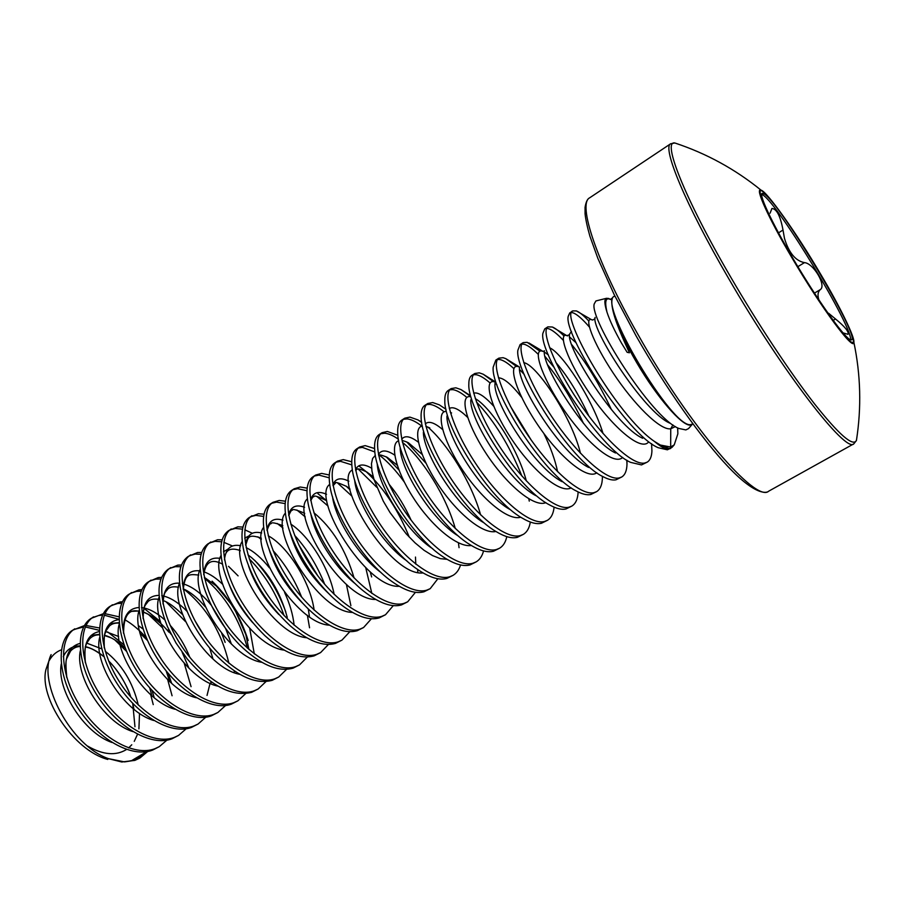 <?xml version="1.0" encoding="UTF-8"?>
<svg xmlns="http://www.w3.org/2000/svg" width="905" height="905" viewBox="0 0 905 905"><rect width="100%" height="100%" fill="white"/><g stroke="black" fill="none" stroke-linecap="round" stroke-linejoin="round"><path stroke-width="1.36" d="M606.961 312.089C609.687 320.404 614.518 330.732 621.475 343.074L627.131 352.294L629.428 352.792L624.948 342.927C614.257 319.307 610.094 304.318 612.459 297.971L610.343 299.419C605.671 297.179 604.551 301.399 606.961 312.089C604.37 303.775 604.212 299.17 606.486 298.299L595.92 300.946L594.234 303.899C589.076 318.492 651 417.556 678.807 428.45L685.843 429.92L688.479 428.642L692.382 424.219L690.119 425.112C681.657 425.678 656.996 397.295 636.86 362.916C616.622 328.549 606.757 298.288 614.314 296.308L614.438 296.274M608.76 298.492L606.486 298.299M672.924 424.943L670.741 428.778L670.662 447.013L674.248 444.841L677.856 433.812L677.698 427.895M147.753 751.444L140.218 757.768L135.841 759.849L124.573 761.897L135.117 760.268L139.178 758.379L134.856 760.392L121.756 761.987L108.464 758.662C70.816 745.754 37.331 682.257 51.121 654.609L45.929 669.587C38.881 697.336 73.282 750.392 107.774 759.442M61.404 649.813C56.268 651.724 52.23 655.277 49.289 660.469M670.594 448.495L668.682 449.061C665.356 449.276 660.593 446.719 654.383 441.391L660.367 445.045L669.293 448.563L672.008 447.375L667.392 449.808L658.184 447.704C627.12 434.886 563.363 333.628 568.216 316.32L569.754 312.892L572.899 310.89L576.417 310.935C579.551 312.168 583.68 315.528 588.804 321.015M571.722 312.519L573.295 312.915C577.232 314.476 582.594 319.171 589.359 326.999M654.383 441.391C616.475 415.667 558.758 313.39 572.899 310.89M166.859 740.188L159.269 746.659L152.56 750.098C131.553 758.413 97.401 738.989 77.411 707.122C57.219 675.345 56.268 640.129 72.513 630.276L84.38 625.593M73.69 629.575L83.633 626.95M159.269 746.659L154.959 748.695C133.985 756.987 99.844 737.518 79.844 705.629C59.628 673.829 58.633 638.625 74.832 628.794M186.204 728.774L178.568 735.403L171.882 738.831C151.146 746.953 117.107 727.213 96.959 695.164C76.608 663.195 75.262 628.002 91.19 618.353L103.294 613.737M92.401 617.651L98.792 615.479L102.57 615.162M178.568 735.403L174.314 737.417C153.612 745.516 119.596 725.731 99.426 693.649C79.04 661.668 77.66 626.475 93.543 616.859M205.774 717.213L198.093 724.023L191.441 727.416C171 735.358 137.074 715.289 116.756 683.049C96.235 650.887 94.505 615.717 110.105 606.282L119.935 601.995L122.458 601.746M111.326 605.569L117.571 603.511L121.756 603.239M198.093 724.023L193.908 725.98C173.489 733.898 139.596 713.785 119.256 681.522C98.713 649.338 96.926 614.178 112.492 604.766M225.594 705.504L217.879 712.484L211.25 715.866C191.102 723.604 157.3 703.196 136.813 670.775C116.123 638.421 113.985 603.284 129.257 594.053L138.974 589.856L141.87 589.63M130.501 593.341L136.587 591.384L141.191 591.18M217.879 712.484L213.75 714.407C193.625 722.133 159.857 701.68 139.347 669.225C118.634 636.86 116.44 601.712 131.666 592.515M245.662 693.626L237.902 700.809L231.318 704.169C211.465 711.703 177.799 690.956 157.142 658.342C136.282 625.796 133.714 590.682 148.646 581.677L158.262 577.56L161.543 577.379M149.902 580.953L155.841 579.11L160.886 579.008M237.902 700.809L233.841 702.687C214.032 710.21 180.378 689.418 159.699 656.77C138.816 624.212 136.203 589.098 151.09 580.116M265.98 681.589L258.185 688.976L251.635 692.314C232.087 697.223 210.56 686.013 187.041 658.682L176.056 643.07L167.436 626.611C155.954 597.56 156.248 578.408 168.285 569.143L177.787 565.116L181.475 565.003M169.563 568.408L175.332 566.677L180.864 566.722M258.185 688.976L254.192 690.82C234.689 698.128 201.182 676.985 180.321 644.156C159.269 611.395 156.214 576.315 170.762 567.571M286.546 669.383L278.717 677.008L272.213 680.311C255.187 684.881 235.685 675.684 213.704 652.731C200.887 638.342 191.328 622.798 185.039 606.09C176.577 580.761 177.618 564.211 188.183 556.451L197.55 552.503L201.691 552.491M189.473 555.715L195.073 554.086L201.114 554.301M278.717 677.008L274.803 678.807C255.629 685.9 222.257 664.394 201.215 631.362C179.993 598.409 176.498 563.363 190.684 554.856M307.361 657.007L299.532 664.87L293.05 668.15C277.869 672.37 260.018 664.564 239.474 644.745C222.754 627.323 210.933 608.194 204.01 587.379C197.482 564.901 198.919 550.308 208.32 543.588L217.573 539.742L222.178 539.844M209.632 542.853L215.062 541.348L221.657 541.778M299.532 664.87L295.675 666.623C276.84 673.501 243.615 651.634 222.392 618.409C200.989 585.241 197.041 550.24 210.854 541.971M328.447 644.451L320.608 652.584L314.171 655.842C300.505 659.7 284.102 652.991 264.95 635.706C244.757 615.796 231.013 593.703 223.739 569.403C218.648 549.392 220.311 536.45 228.727 530.568L237.845 526.812L242.959 527.083M230.062 529.821L235.3 528.441L242.495 529.142M320.608 652.584L316.829 654.292C298.322 660.944 265.267 638.704 243.864 605.264C222.268 571.903 217.856 536.948 231.295 528.927M349.794 631.713L341.954 640.129L335.551 643.365C323.187 646.894 308.096 641.057 290.267 625.864C266.941 603.873 251.545 579.234 244.056 551.948C240.074 534.086 241.85 522.57 249.395 517.377L258.389 513.712L264.045 514.21M250.753 516.631L255.81 515.364L263.66 516.416M341.954 640.129L338.255 641.792C320.11 648.218 287.213 625.593 265.618 591.961C243.841 558.385 238.954 523.475 251.997 515.714M371.401 618.782L363.584 627.516L357.226 630.717C346.004 633.93 332.112 628.839 315.574 615.457C291.84 596.056 270.007 560.285 264.871 534.821C261.737 518.87 263.559 508.61 270.335 504.017L272.971 502.332L279.193 500.454L285.448 501.223M271.715 503.259L276.579 502.117L285.143 503.599M363.584 627.516L359.952 629.133C342.181 635.31 309.465 612.3 287.677 578.465C265.719 544.686 260.335 509.832 272.971 502.332M393.279 605.649L385.496 614.744L379.184 617.911C368.991 620.819 356.242 616.362 340.947 604.563C315.234 584.709 290.629 544.437 286.093 517.864C283.672 503.666 285.482 494.537 291.546 490.476L294.216 488.768L300.268 487.014L307.191 488.146M292.949 489.718L297.621 488.7L306.987 490.725M385.496 614.744L381.955 616.305C364.557 622.233 332.022 598.827 310.042 564.777C287.88 530.783 281.998 495.997 294.216 488.768M415.44 592.311L407.702 601.791L401.447 604.936C392.182 607.538 380.507 603.658 366.423 593.261C338.979 573.182 311.546 528.362 307.711 501.008C305.856 488.429 307.632 480.34 313.04 476.754L315.743 475.023L321.614 473.394L329.273 474.989M314.465 475.996L318.933 475.114L329.194 477.806M407.702 601.791L404.241 603.296C387.238 608.986 354.884 585.173 332.712 550.907C310.358 516.698 303.956 481.969 315.743 475.023M437.862 578.748L430.203 588.669L423.993 591.78C415.587 594.11 404.931 590.716 392.012 581.576C363.097 561.485 332.791 512.072 329.703 484.254C328.311 473.157 330.008 466.018 334.827 462.851L337.565 461.098L343.255 459.604L351.717 461.765M336.275 462.093L340.529 461.335L351.807 464.876M430.203 588.669L426.832 590.128C410.225 595.547 378.075 571.315 355.699 536.835C333.153 502.422 326.207 467.761 337.565 461.098M460.566 564.958C459.061 569.799 456.539 573.272 453.009 575.376L446.855 578.442C439.242 580.524 429.536 577.548 417.725 569.528C387.589 549.595 354.364 495.521 352.056 467.557C351.027 457.817 352.633 451.55 356.898 448.756L359.681 446.98L365.179 445.622L374.58 448.529M358.38 448.009L362.419 447.387L374.862 451.991M453.009 575.376L449.728 576.768C433.529 581.926 401.594 557.265 379.003 522.57C356.265 487.931 348.776 453.348 359.681 446.98M483.553 550.93C482.195 556.1 479.718 559.754 476.132 561.892L470.023 564.935C463.145 566.756 454.344 564.166 443.62 557.152C412.465 537.536 376.265 478.734 374.738 450.894C374.014 442.398 375.518 436.923 379.274 434.479L382.091 432.681L387.385 431.459L397.861 435.316M380.779 433.733L384.591 433.246C388.505 433.495 393.109 435.497 398.415 439.23M476.132 561.892L472.942 563.227C457.172 568.114 425.452 543.023 402.646 508.112C379.704 473.247 371.65 438.744 382.091 432.681M506.8 536.631C505.624 542.174 503.214 546.043 499.56 548.226L493.508 551.236C487.309 552.831 479.379 550.579 469.706 544.482C437.76 525.307 398.472 461.641 397.77 434.219C397.272 426.866 398.664 422.137 401.944 420.01L404.807 418.178L409.897 417.103L418.019 419.943L421.651 422.194M403.494 419.275L407.069 418.913C411.187 419.298 416.108 421.719 421.832 426.153M499.56 548.226L496.472 549.505C481.132 554.109 449.638 528.565 426.628 493.44C403.472 458.349 394.84 423.936 404.807 418.178M530.319 522.049C529.368 528.034 527.027 532.14 523.316 534.38L517.321 537.344C511.766 538.724 504.662 536.778 495.985 531.506C463.473 512.92 420.995 444.242 421.13 417.51C420.825 411.221 422.092 407.171 424.931 405.338L427.827 403.483L432.726 402.555L439.298 404.84L445.995 409.286L439.298 404.84M426.515 404.614L429.852 404.388C433.789 404.874 438.552 407.352 444.129 411.832M523.316 534.38L520.318 535.602C505.443 539.9 474.175 513.904 450.95 478.553C427.59 443.235 418.359 408.913 427.827 403.483M554.109 507.173C553.419 513.655 551.179 518.045 547.401 520.33L541.462 523.26C536.518 524.436 530.194 522.762 522.479 518.248C489.628 500.386 443.846 426.583 444.819 400.779C444.66 395.462 445.803 392.023 448.235 390.462L451.176 388.584L455.849 387.804L461.007 389.591L470.34 396.152M449.864 389.761L452.941 389.659C456.742 390.259 461.38 392.849 466.856 397.431M547.401 520.33L544.505 521.495C530.092 525.5 499.074 499.04 475.634 463.451C452.048 427.907 442.217 393.686 451.176 388.584M578.148 491.947C577.786 499.028 575.671 503.746 571.824 506.099L565.942 508.983C561.564 509.979 555.964 508.542 549.143 504.685C516.201 487.637 467.048 408.619 468.835 384.003C468.79 379.58 469.808 376.706 471.867 375.383L474.842 373.482L479.299 372.849L483.168 374.195L493.53 381.661M473.541 374.704L476.358 374.738C480.057 375.451 484.627 378.2 490.08 382.996M571.824 506.099L569.03 507.185C555.093 510.884 524.346 483.949 500.669 448.133C476.867 412.352 466.414 378.233 474.842 373.482M602.425 476.335L602.425 476.935C602.345 484.401 600.4 489.311 596.587 491.653L590.773 494.503C586.915 495.318 582.006 494.107 576.044 490.849C543.215 474.706 490.601 390.36 493.18 367.192L495.827 360.088L498.847 358.154L503.078 357.69L505.771 358.64L516.472 366.435M497.546 359.455L500.092 359.602C503.734 360.45 508.316 363.448 513.825 368.584M596.587 491.653L593.895 492.682C580.467 496.064 549.98 468.632 526.077 432.579C502.049 396.571 490.951 362.566 498.847 358.154M626.916 460.283L626.995 464.061C626.848 470.623 625.072 474.944 621.701 477.014L615.943 479.82C612.583 480.476 608.33 479.446 603.183 476.743C570.704 461.607 514.515 371.797 517.852 350.314L520.115 344.579L523.181 342.622L527.185 342.328L539.946 351.208M521.914 344.002L524.153 344.262C527.796 345.28 532.479 348.629 538.192 354.285M621.701 477.014L619.122 477.964C606.203 481.019 575.987 453.088 551.858 416.809C527.604 380.553 515.839 346.672 523.181 342.622M651.577 443.71L651.928 450.894C651.713 456.595 650.129 460.351 647.166 462.161L641.487 464.921L630.559 462.353C598.669 448.337 538.769 352.893 542.864 333.357L544.765 328.854L547.864 326.863L552.367 327.01C555.478 328.3 559.358 331.309 564.03 336.015M546.631 328.357L548.554 328.696C552.288 329.94 557.197 333.809 563.283 340.303M647.166 462.161L644.699 463.043C632.312 465.758 602.391 437.319 578.024 400.791C553.543 364.296 541.1 330.54 547.864 326.863M85.308 626.95L99.403 630.321M114.867 639.982L126.598 651.408M150.683 694.678L153.239 704.622M85.986 625.491L99.505 627.991M107.65 631.928L124.053 644.846M152.04 690.447L154.223 697.687M104.301 615.196L118.996 619.303M167.685 679.655L172.074 695.764M104.957 613.669L119.019 616.814M125.218 619.925C132.537 624.212 139.574 630.163 146.327 637.799M155.196 649.236L161.712 659.836M168.081 673.23L171.667 683.366M148.703 614.665L162.346 627.64M184.281 663.41L191.079 686.669M144.099 608.42L160.366 621.554M167.855 630.004L171.056 634.179M182.154 652.256L188.975 668.275M166.101 601.904L185.548 621.644M210.854 681.544L211.069 683.739M183.805 589.076C206.351 607.165 221.386 631.882 228.897 663.229M204.53 578.227C225.164 595.705 239.463 619.02 247.438 648.184M204.326 577.333L216.374 586.033L212.075 581.157C228.558 596.961 240.594 616.735 248.185 640.502M228.524 566.326L238.106 575.874M223.84 542.321L232.483 545.986M238.852 550.036L240.119 550.964M249.282 558.883C264.577 574.223 276.172 593.114 284.068 615.558M254.712 560.365C268.151 574.822 278.536 592.051 285.844 612.04M244.803 529.821L252.337 533.26M257.857 536.812L261.341 539.448M273.072 550.602C284.962 563.826 294.498 579.358 301.693 597.232M307.383 615.253L309.555 627.787M277.202 523.475L283.027 528.068M298.763 544.776L317.927 575.987M294.623 535.33C307.123 549.165 317.157 565.512 324.737 584.392M296.897 510.024L305.245 516.902M346.4 584.392L350.88 605.683M316.942 496.46L328.108 506.133M365.756 567.763L371.842 593.442M317.927 493.678L326.648 500.703C317.972 496.449 313.73 495.114 313.956 496.687C313.413 496.166 312.338 497.49 310.743 500.635M370.19 571.813L371.638 576.938M337.361 482.795L351.807 496.042M346.242 486.211L350.088 489.854M358.188 469.028L376.74 487.252M358.765 465.826L365.937 471.471M365.948 471.494C383.584 487.682 398.03 509.572 409.32 537.197M417.59 569.426L417.839 572.401M379.467 455.204C387.657 461.527 395.926 470.464 404.286 482.026M386.118 456.731L398.913 469.955M402.397 442.296C422.454 458.552 446.38 496.37 455.283 528.554M458.439 542.853L459.05 547.672M406.73 441.9L426.04 463.337M427.794 427.013C447.715 444.117 471.686 482.716 480.623 514.934M476.426 401.922C494.481 421.13 509.639 445.814 521.88 476.007M528.814 498.847L529.278 501.121M510.375 406.153L531.099 439.887M495.035 383.053L496.992 384.953M519.628 369.523L524.255 374.512M547.819 365.077C560.851 381.288 572.752 400.745 583.51 423.438M545.082 356.536L553.996 367.317M571.745 344.647C586.078 362.204 599.314 383.89 611.475 409.716M856.99 436.708L856.424 440.475C852.985 446.912 838.946 434.626 814.308 403.607C790.167 372.6 758.028 324.092 730.55 276.828C684.633 198.15 661.883 140.196 674.847 142.99L678.456 144.2M852.205 335.076L853.856 342.214C854.297 352.317 821.469 308.175 792.022 257.914C768.062 217.404 754.419 186.849 761.071 190.186L766.659 194.926M670.684 143.759C661.917 147.198 685.3 204.179 728.333 277.971C782.508 371.898 846.073 453.699 853.834 443.823L856.424 440.475C861.56 407.612 860.712 374.862 853.856 342.214L853.856 342.214C855.033 337.848 840.621 307.598 820.552 274.011C843.087 312.033 858.359 344.522 852.069 342.418C846.175 340.97 817.566 300.856 792.294 257.914C766.931 214.938 753.922 184.609 763.017 191.634C771.739 198.014 798.086 236.013 820.541 274.011C796.14 232.302 766.49 191.023 761.071 190.186C735.165 169.167 706.42 153.431 674.847 142.99L670.684 143.759L589.641 197.833C577.447 203.636 596.497 261.771 637.776 334.149C689.519 426.368 756.229 503.474 768.696 491.177C766.739 493.236 755.698 495.793 728.254 466.867C701.918 439.163 665.356 387.51 636.011 335.744L614.257 294.77L597.877 258.411L589.902 236.182C587.311 227.11 585.705 219.677 585.071 213.874L585.06 207.347C585.954 201.917 587.481 198.749 589.641 197.833M850.553 339.861L851.537 339.861C860.542 337.305 781.196 204.688 764.476 194.111L762.089 193.331C758.571 194.892 774.386 227.789 797.735 266.455C821.039 305.109 845.134 338.334 850.553 339.861M850.485 339.827C853.63 328.572 778.9 204.983 762.994 195.05L761.648 194.281M842.023 332.588L848.008 334.318C849.003 331.705 844.84 326.603 835.53 319.001L828.663 313.3M819.319 301.105C817.317 295.777 817.656 291.93 820.36 289.566C826.627 285.505 813.369 263.129 804.455 262.631C795.529 260.889 788.866 252.812 784.477 238.411L783.006 230.04C780.427 216.137 776.739 208.931 771.954 208.433L770.076 213.207M108.464 758.662L124.573 761.897M132.221 760.279L145.196 752.564L135.241 760.064M670.662 447.013L660.367 445.045M614.224 296.331L614.382 296.308C596.61 301.207 672.664 429.196 690.741 424.592L692.913 423.868M674.248 444.841L672.392 446.934M139.675 758.073L146.701 751.636M778.47 232.879L783.006 230.04M814.443 293.13L820.36 289.566M833.177 320.393L835.53 319.001M797.859 266.658L804.455 262.631M670.13 423.28C644.258 412.748 590.637 328.379 595.117 317.429M642.708 438.269C616.113 426.775 565.659 347.068 569.584 334.115L571.474 331.434M615.57 452.998C588.454 440.633 541.054 365.462 544.391 350.71M549.64 347.792C561.869 352.792 592.356 398.415 603.069 433.574M588.702 467.466C561.258 454.299 516.812 383.55 519.527 367.192M523.757 362.69C535.998 363.968 571.485 416.21 580.467 453.258M562.096 481.675C534.504 467.795 492.886 401.3 495.001 383.562M498.463 377.86C503.655 377.838 511.393 384.331 521.676 397.352M543.769 433.325C550.523 447.104 555.138 459.91 557.593 471.72M535.76 495.635C508.191 481.098 469.299 418.766 470.804 399.852M473.654 393.177C477.942 391.854 484.627 396.209 493.711 406.209M509.651 509.311C482.275 494.198 446.075 435.939 446.934 416.051M449.287 408.54C453.043 406.209 459.163 409.162 467.659 417.397M483.768 522.728C456.776 507.105 423.167 452.862 423.382 432.183M425.316 423.913C428.699 420.667 434.479 422.556 442.658 429.57M458.122 535.873C431.708 519.866 400.598 469.514 400.157 448.269M401.707 439.242C404.795 435.147 410.361 436.142 418.404 442.228M432.737 548.769L432.714 548.747C407.035 532.457 378.369 485.94 377.261 464.31M378.448 454.525C381.288 449.604 386.729 449.808 394.738 455.136M406.888 560.908C382.249 544.143 356.412 501.856 354.692 480.272M355.518 469.74C358.154 464.005 363.505 463.473 371.57 468.168M388.958 484.073C397.476 494.345 404.852 506.336 411.074 520.058M381.175 572.661C357.995 555.749 335.054 518.011 332.508 496.653M332.916 484.888C335.336 478.315 340.653 477.093 348.855 481.222M397.533 585.252L397.182 586.157M355.575 583.997C334.307 567.322 314.25 534.369 310.777 513.565M310.619 499.967C312.847 492.535 318.153 490.646 326.524 494.277M330.054 594.845C309.103 575.286 295.584 553.894 289.498 530.658M288.638 514.968C290.652 506.664 295.969 504.096 304.578 507.275M313.888 512.739C332.271 527.932 345.665 549.663 354.07 577.933M304.51 605.072C286.681 587.617 274.747 568.611 268.717 548.068M266.952 529.889C268.751 520.692 274.079 517.456 282.96 520.194M290.765 524.108C308.492 535.353 328.99 567.22 334.149 594.404M278.831 614.518C264.441 599.506 254.35 583.34 248.558 565.987M245.572 544.753C247.122 534.617 252.495 530.703 261.681 533.011M268.219 535.794C287.315 545.975 310.2 581.27 314.137 610.106M252.8 622.776C242.314 610.875 234.463 598.216 229.259 584.788M224.485 559.55C225.764 548.43 231.171 543.826 240.707 545.738M246.149 547.661C253.853 551.371 261.636 558.102 269.475 567.888M284.589 592.492C289.804 603.726 292.982 614.619 294.125 625.197M225.503 628.387L211.702 605.988M203.693 574.279C204.666 562.163 210.107 556.847 220.028 558.34M183.195 588.963C183.817 575.784 189.303 569.743 199.643 570.817M204.066 571.903C210.039 573.985 216.227 578.114 222.641 584.302M249.723 628.443L254.316 653.919M162.991 603.612C163.217 589.325 168.737 582.515 179.541 583.171C168.986 605.988 207.041 668.659 239.814 674.327M182.335 583.646C191.871 586.123 201.555 593.352 211.385 605.355M225.673 628.624L231.431 644.134M234.35 670.922L234.146 672.573M143.081 618.251C142.832 603.115 148.16 595.49 159.065 595.377M161.757 595.648C169.88 597.13 178.353 602.402 187.177 611.475M195.084 620.921L204.587 636.385M209.7 648.127L213.003 659.01M123.487 632.878C122.684 616.848 127.831 608.398 138.895 607.504M141.497 607.594C148.793 608.42 156.52 612.493 164.665 619.789M170.106 625.231C178.353 634.348 184.937 645.061 189.846 657.358M104.199 647.516C102.797 630.547 107.729 621.226 119.008 619.563M138.544 625.74L143.069 629.032M85.251 662.234C83.136 644.224 87.842 633.998 99.38 631.532M105.704 631.566L118.634 636.509M66.653 677.064C63.701 657.924 68.158 646.702 80.025 643.41M86.835 643.161L101.677 648.84M105.218 651.249C121.756 664.18 132.786 682.099 138.295 705.018M139.528 713.366L138.906 728.853M137.526 734.26L134.257 741.353M131.768 744.781L128.612 747.926M126.53 749.476C115.908 756.048 102.966 754.928 87.706 746.127M675.402 426.583L670.741 428.778C660.141 430.712 633.523 403.879 613.002 372.736C592.356 341.604 583.748 316.648 591.666 319.703L592.47 320.042M648.647 441.878C641.351 451.787 613.364 428.088 590.241 394.331C566.971 360.643 557.322 331.456 567.209 335.71L567.684 335.902M569.72 337.09L576.225 342.893M622.663 457.421C614.054 466.38 585.218 441.764 562.752 408.166C540.115 374.613 532.242 346.525 543.204 351.513L528.837 342.916M544.391 352.09L548.396 354.941M555.862 362.441C567.571 376.05 578.6 393.958 588.94 416.164M596.825 472.783C586.904 480.498 557.808 455.487 536.156 422.477C514.323 389.501 507.671 362.192 519.051 366.898M571.202 487.863C560.127 494.322 531.201 469.39 510.375 437.194C489.367 405.033 483.474 378.188 494.82 381.921M545.851 502.66C533.826 507.92 505.488 483.609 485.453 452.455C465.249 421.345 459.582 394.648 470.408 396.684M475.283 398.63C490.702 407.193 517.988 448.62 526.325 480.917M520.76 517.196C507.92 521.359 480.227 497.705 460.95 467.591C441.504 437.5 435.995 410.972 446.289 411.379M495.929 531.473C482.422 534.64 455.464 511.744 436.889 482.659C418.167 453.609 412.714 427.262 422.386 426.029M425.882 426.3L429.785 427.929L425.938 426.515M471.369 545.511C457.33 547.774 431.21 525.726 413.302 497.727C395.259 469.752 389.738 443.62 398.686 440.69M402.069 440.927C402.012 440.26 404.105 440.859 408.347 442.726L422.183 454.457M447.081 559.324L440.316 558.634L432.533 555.58L424.026 550.274L415.157 542.943L406.277 533.905L389.998 512.513L383.301 501.166L374.104 479.888L371.932 470.951L371.469 463.688L372.645 458.416L375.349 455.317M378.686 455.701C380.055 455.905 376.842 452.975 387.317 457.387L397.227 465.215M423.054 572.922C390.236 577.062 331.818 480.329 352.373 469.899M355.699 470.668C357.192 469.31 356.185 467.014 366.683 471.924L373.199 476.777M399.275 586.293C366.084 588.872 310.698 497.298 329.725 484.39M333.051 485.668L335.574 483.021C334.884 481.686 338.515 482.795 346.468 486.358L349.85 488.757M375.756 599.461C342.294 600.581 289.781 513.848 307.395 498.802M352.498 612.425C318.877 612.199 269.079 530.013 285.369 513.124M329.477 625.185C295.822 623.703 248.603 545.828 263.638 527.344M306.705 637.754C273.118 635.106 228.354 561.304 242.201 541.462M244.723 538.136L248.875 535.93M308.277 608.884L309.453 616.712M284.17 650.129C250.753 646.396 208.331 576.485 221.035 555.466M223.512 551.756L228.264 548.928M248.015 554.912L251.375 557.457C268.434 572.265 280.403 592.255 287.258 617.402M261.884 662.324C228.739 657.584 188.545 591.372 200.152 569.381M216.374 586.033L232.743 606.022M234.418 608.748L245.832 634.586L248.909 649.485M217.981 686.148C185.661 679.61 149.653 620.344 159.19 596.881M183.296 588.85C188.41 591.056 193.862 594.981 199.654 600.626L205.424 606.927M221.702 633.443L225.153 642.392M196.362 697.778C164.586 690.458 130.546 634.439 139.099 610.49M174.959 709.237C143.805 701.171 111.677 648.297 119.256 623.998M129.087 611.497L139.144 610.954M143.182 612.085C151.916 615.321 160.468 622.007 168.85 632.131M153.771 720.504C123.318 711.783 93.034 661.928 99.674 637.403M109.991 623.556L119.155 622.651M140.071 633.296L147.515 640.548M166.169 670.922L169.688 681.567M171.916 707.348L171.803 708.14M132.786 731.602C103.125 722.269 74.617 675.345 80.341 650.718M91.134 635.457L99.448 634.303M104.335 635.174C111.236 637.109 118.204 641.396 125.229 648.025C118.295 642.075 113.306 638.579 110.297 637.539L104.29 635.446M149.766 687.947L151.859 695.719M112.005 742.507C83.226 732.643 56.427 688.547 61.257 663.953M63.271 656.702C66.665 649.439 72.253 645.831 80.036 645.899M85.319 646.577C91.439 648.059 97.661 651.419 103.985 656.679M108.589 660.888C118.431 670.82 125.852 682.902 130.852 697.122M132.741 703.457L134.969 726.76M610.705 299.566L608.556 298.412M139.178 758.379L140.218 757.768M853.834 443.823L768.696 491.177M133.985 709.282L132.707 703.411M130.829 697.099C126.824 683.501 115.252 667.019 108.611 660.933M104.007 656.736C91.688 647.392 88.226 647.765 85.251 646.894M80.059 646.532C76.563 646.566 73.418 648.059 70.613 650.989L66.812 658.399C65.692 660.017 65.703 666.431 66.834 677.653M151.825 695.685L149.744 687.924M99.482 634.846C95.647 634.677 92.344 636.023 89.561 638.896C86.722 643.975 83.837 643.421 85.398 662.777M119.189 623.092C115.026 622.821 111.779 623.794 109.437 626L106.009 630.83C105.15 634.156 103.656 633.296 104.335 648.037M595.06 318.379C593.974 319.703 592.809 320.144 591.565 319.714L576.372 310.913M569.55 334.714L566.835 335.687L552.367 327.01M544.38 350.778L543.204 351.513M450.317 412.386L451.606 412.963M415.791 564.188L415.474 557.073M288.752 515.567C290.584 511.291 291.806 509.526 292.417 510.25C292.225 508.678 296.331 509.696 304.725 513.316M267.054 530.454C268.74 525.5 270.109 523.237 271.149 523.667C271.319 522.083 275.211 522.762 282.824 525.726M245.674 545.274C248.389 537.547 247.382 533.577 261.307 538.124M224.576 560.048C224.757 550.206 229.938 547.016 240.13 550.512M203.783 574.765C205.548 561.881 211.759 558.328 222.415 564.109M183.285 589.449C185.039 573.329 189.077 574.109 198.761 575.071M163.092 604.099C163.669 591.078 165.536 592.583 167.923 588.94C170.095 586.893 173.624 586.316 178.523 587.232M143.194 618.737C143.329 604.563 145.467 605.626 147.888 601.712C150.072 599.427 153.635 598.624 158.579 599.302M163.172 600.626C167.787 601.927 174.28 606.61 182.64 614.653M210.073 683.298L207.03 695.436M123.6 633.376C123.533 616.101 128.623 608.726 138.895 611.271M143.352 612.323C146.191 612.515 152.074 616.294 161 623.681M651.566 443.699L651.928 450.894M626.769 460.181L626.995 464.061M602.379 476.302L602.425 476.935M519.165 366.842L505.771 358.64M494.775 381.48L483.168 374.195M470.272 395.553L461.007 389.591M421.685 422.431L418.019 419.943M397.872 435.396L397.148 434.898M677.856 433.812L677.619 427.861"/></g></svg>
